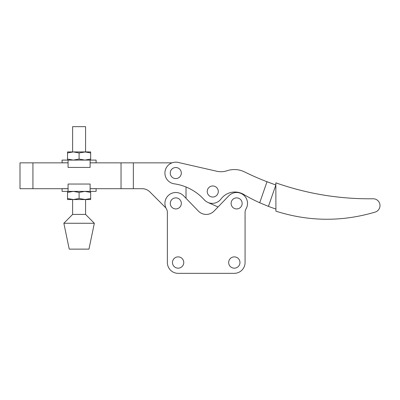 <?xml version="1.0" encoding="UTF-8"?>
<svg xmlns="http://www.w3.org/2000/svg" width="400" height="400" viewBox="0 0 400 400"><rect width="100%" height="100%" fill="white"/><g stroke="black" fill="none" stroke-linecap="round" stroke-linejoin="round"><path stroke-width="0.6" d="M228.67 262.525A5.645 5.645 0 0 0 234.32 268.175A5.645 5.645 0 0 0 239.965 262.525A5.645 5.645 0 0 0 234.32 256.88A5.645 5.645 0 0 0 228.67 262.525M172.475 262.525A5.645 5.645 0 0 0 178.12 268.175A5.645 5.645 0 0 0 183.765 262.525A5.645 5.645 0 0 0 178.12 256.88A5.645 5.645 0 0 0 172.475 262.525M236.635 197.875A5.53 5.53 0 0 0 231.105 203.4A5.53 5.53 0 0 0 236.635 208.93A5.53 5.53 0 0 0 242.16 203.4A5.53 5.53 0 0 0 236.635 197.875M175.805 197.875A5.53 5.53 0 0 0 170.28 203.4A5.53 5.53 0 0 0 175.805 208.93A5.53 5.53 0 0 0 181.335 203.4A5.53 5.53 0 0 0 175.805 197.875M164.92 203.4A10.885 10.885 0 0 0 166.43 208.93A6.805 6.805 0 0 1 167.37 212.385L167.37 262.525A10.82 10.82 0 0 0 178.19 273.345L234.25 273.345A10.82 10.82 0 0 0 245.07 262.525L245.07 212.385A6.805 6.805 0 0 1 246.01 208.93A10.885 10.885 0 0 0 228.805 195.835L214.045 211.105A10.885 10.885 0 0 1 198.395 211.105L183.635 195.835A10.885 10.885 0 0 0 164.92 203.4M214.045 211.105A10.885 10.885 0 0 1 198.395 211.105L186.015 198.295L186.015 186.995L186.015 198.295M166.43 208.93A6.805 6.805 0 0 1 167.37 212.385L167.37 262.525M178.19 273.345L234.25 273.345M73.31 151.925L72.615 151.925L72.615 126.655L85.575 126.655L85.575 151.925L79.095 152.955L73.31 151.925L67.53 152.955L67.53 151.925L90.66 151.925L90.66 152.955L84.88 151.925M72.615 199.55L72.615 214.425L85.575 214.425L85.575 199.55L79.095 198.52L73.31 199.55L67.53 198.52L67.53 199.55L84.88 199.55L90.66 198.52L90.66 199.55L84.88 199.55M94.335 223.27L63.855 223.27L69.23 249.125L88.96 249.125L94.335 223.27L85.575 214.425M90.66 160.09L90.66 152.955M90.66 159.055L84.88 160.09L79.095 159.055L79.095 152.955M79.095 159.055L73.31 160.09L67.53 159.055L67.53 152.955M67.53 159.055L67.53 160.09M68.07 160.09L68.07 167.435L90.115 167.435L90.115 160.09L62.085 160.09L62.085 162.81L68.07 162.81M90.115 162.81L96.105 162.81L96.105 160.09L90.115 160.09M96.105 188.705L96.105 191.385L90.115 191.385L90.115 184.04L68.07 184.04L68.07 191.385L62.085 191.385L62.085 188.705M90.115 191.385L68.07 191.385M96.105 188.665L90.115 188.665M68.07 188.665L62.085 188.665M90.66 198.52L90.66 192.42L84.88 191.385L79.095 192.42L73.31 191.385L67.53 192.42L67.53 191.385M90.66 192.42L90.66 191.385M67.53 198.52L67.53 192.42M79.095 198.52L79.095 192.42M68.07 188.705L20 188.705L20 162.85L68.07 162.85M142.17 188.705A10.885 10.885 0 0 1 149.865 191.895L165.91 207.94L149.865 191.895A10.885 10.885 0 0 0 142.17 188.705L133.35 188.705L133.35 162.85L90.115 162.85M172.02 162.85L133.35 162.85M133.35 188.705L121.035 188.705L121.035 162.85M90.115 188.705L121.035 188.705M175.775 178.585A5.53 5.53 0 0 1 170.25 173.055A5.53 5.53 0 0 1 175.775 167.53A5.53 5.53 0 0 1 181.305 173.055A5.53 5.53 0 0 1 175.775 178.585M212.765 185.97A5.53 5.53 0 0 0 207.235 191.5A5.53 5.53 0 0 0 212.765 197.03A5.53 5.53 0 0 0 218.295 191.5A5.53 5.53 0 0 0 212.765 185.97M375.17 212.085A6.805 6.805 0 0 0 373.1 198.77L373.1 198.77C339.745 199.195 307.325 193.885 275.845 182.84L275.915 211.18C308.91 221.635 341.995 221.935 375.17 212.085L375.17 212.085M174.285 183.835A49.67 49.67 0 0 1 204.22 199.76A10.885 10.885 0 0 0 221.04 198.965A17.225 17.225 0 0 1 243.625 194.41A163.97 163.97 0 0 0 259.715 202.75L258.205 202.06L259.715 202.75L267 181.745A283.04 283.04 0 0 1 244.555 171.92A23.135 23.135 0 0 0 227.045 170.745A19.05 19.05 0 0 1 216.775 171.245L178.23 162.445A10.885 10.885 0 0 0 165.1 171.08A10.885 10.885 0 0 0 174.285 183.835M267 181.745L275.85 185.005L268.44 206.38L259.715 202.75L268.44 206.38A163.97 163.97 0 0 0 275.91 209.03M265.455 181.145L275.85 185.005M274.31 184.46L274.62 184.57M216.775 171.245L178.23 162.445M204.22 199.755A10.885 10.885 0 0 0 207.845 202.4L218.035 206.98M245.07 218.59A3.81 3.81 0 0 0 245.07 217.305M246.01 208.93A10.885 10.885 0 0 0 241.095 193.475L238.965 192.515M32.925 188.705L32.925 162.85M72.615 214.425L63.855 223.27M373.1 198.77C339.745 199.185 307.33 193.875 275.845 182.84"/></g></svg>
